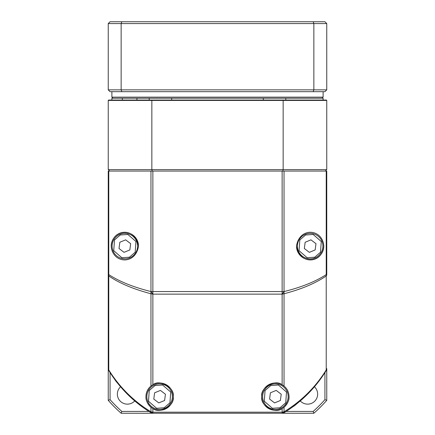 <?xml version="1.0" encoding="UTF-8"?>
<svg xmlns="http://www.w3.org/2000/svg" width="435" height="435" viewBox="0 0 435 435"><rect width="100%" height="100%" fill="white"/><g stroke="black" fill="none" stroke-linecap="round" stroke-linejoin="round"><path stroke-width="0.65" d="M292.983 406.703C294.163 406.225 299.041 402.032 307.627 394.132L307.724 394.034M310.28 391.397L312.635 388.825M316.751 383.974L320.203 379.489M114.791 379.478C115.27 380.658 119.462 385.535 127.363 394.121L127.417 394.175M130.125 396.802L132.746 399.199M134.768 400.961L142.006 406.698M132.691 399.151A127.466 127.466 0 0 1 108.244 369.647L108.244 368.63A3.643 2.577 0 0 0 108.783 369.973C119.63 387.362 133.692 401.304 150.961 411.804L152.864 412.184L152.864 413.25L282.136 413.25L282.136 412.184L152.864 412.184L150.961 412.712C133.697 402.13 119.636 388.069 108.777 370.533A3.643 3.643 0 0 1 108.244 368.63L108.244 274.599L108.777 274.599C119.489 281.586 133.545 287.241 150.961 291.559L152.864 294.136L282.136 294.136L282.136 291.559L152.864 291.559L152.864 171.064L108.244 171.064L108.244 274.599A3.643 2.577 180 0 0 108.783 275.942C119.168 283.147 133.23 289.085 150.961 293.755L150.961 171.064M284.039 171.064L282.136 171.064L282.136 291.559L284.039 291.559C301.303 287.301 315.364 281.646 326.223 274.599L326.756 274.599L326.756 171.064L284.039 171.064L284.039 291.559L282.136 294.136L282.136 384.768L284.039 386.073C287.171 388.558 288.84 392.082 289.052 396.649C289.286 400.2 287.617 403.729 284.039 407.225L284.039 411.804C301.455 401.152 315.516 387.21 326.217 369.973L326.223 370.533C315.511 387.917 301.455 401.978 284.039 412.712A127.466 127.466 0 0 1 283.152 413.25L151.848 413.25A127.466 127.466 0 0 1 150.961 412.712L150.961 407.225C147.394 403.745 145.72 400.222 145.948 396.649A13.659 13.659 0 0 1 159.601 382.99A13.659 13.659 0 0 1 173.26 396.649C174.881 387.569 159.96 378.88 152.864 384.768L152.864 294.136L150.961 293.755L150.961 386.073L152.864 384.768M326.756 274.599A3.643 2.577 180 0 1 326.217 275.942L326.217 369.973A3.643 2.577 0 0 0 326.756 368.63L326.756 400.347A145.676 145.676 0 0 1 313.853 413.25L283.152 413.25M122.344 100.05L122.344 98.228L136.933 98.228L136.933 100.05M149.21 100.05L149.21 98.228L171.673 98.228L171.673 100.05M263.327 100.05L263.327 98.228L285.79 98.228L285.79 100.05M111.887 100.05L111.887 98.228L323.113 98.228L323.113 100.05M152.25 171.064L151.848 169.612L108.244 169.612L109.702 171.064M325.298 171.064L326.756 169.612L283.152 169.612L283.152 100.414L151.848 100.414L151.848 169.612L283.152 169.612L282.75 171.064M108.244 169.612L108.244 100.414L151.848 100.414L151.945 100.05L108.609 100.05L108.244 100.414M326.756 169.612L326.756 100.414L283.152 100.414L283.054 100.05L151.945 100.05M326.756 100.414L326.391 100.05L283.054 100.05M120.571 386.769A10.016 10.016 0 0 0 123.719 403.452A10.016 10.016 0 0 0 134.725 400.923M300.275 400.923A10.016 10.016 0 0 0 317.648 394.126A10.016 10.016 0 0 0 314.429 386.769M148.906 411.428L121.838 411.428A143.855 143.855 0 0 1 110.066 399.656L108.244 400.347L108.244 369.647M151.848 413.25L121.147 413.25A145.676 145.676 0 0 1 108.244 400.347M110.066 399.656L110.066 372.588M121.838 411.428L121.147 413.25M324.934 372.588L324.934 399.656A143.855 143.855 0 0 1 313.162 411.428L313.853 413.25M313.162 411.428L286.094 411.428M324.934 399.656L326.756 400.347M288.144 396.649A12.745 12.745 0 0 1 280.265 408.427A12.745 12.745 0 0 1 262.648 396.649A12.745 12.745 0 0 1 270.532 384.866A12.745 12.745 0 0 1 288.144 396.649M276.225 390.402L281.222 394.24L280.39 400.488A6.302 6.302 0 0 1 280.385 400.499L274.583 402.897A6.302 6.302 0 0 1 274.567 402.892L269.575 399.053L270.401 392.81A6.302 6.302 0 0 1 270.412 392.8L276.214 390.402A6.302 6.302 0 0 1 276.225 390.402M269.613 398.759L269.575 399.053M172.352 396.649A12.745 12.745 0 0 1 164.468 408.427A12.745 12.745 0 0 1 146.856 396.649A12.745 12.745 0 0 1 154.735 384.866A12.745 12.745 0 0 1 172.352 396.649M153.821 398.759L154.61 392.81L160.417 390.402A6.302 6.302 0 0 1 160.433 390.402L165.425 394.24L164.599 400.488A6.302 6.302 0 0 1 164.588 400.499L158.786 402.897L164.588 400.499M158.786 402.897A6.302 6.302 0 0 1 158.775 402.892L153.778 399.053M137.59 246.096A12.745 12.745 0 0 1 129.712 257.879A12.745 12.745 0 0 1 112.099 246.096A12.745 12.745 0 0 1 119.978 234.318A12.745 12.745 0 0 1 137.59 246.096M125.671 239.854L130.669 243.692L129.842 249.935A6.302 6.302 0 0 1 129.831 249.946L124.029 252.343A6.302 6.302 0 0 1 124.019 252.343L119.021 248.505L119.853 242.257A6.302 6.302 0 0 1 119.859 242.246L125.661 239.848A6.302 6.302 0 0 1 125.671 239.854M130.348 246.096L129.842 249.935M322.9 246.096A12.745 12.745 0 0 1 315.022 257.879A12.745 12.745 0 0 1 297.409 246.096A12.745 12.745 0 0 1 305.288 234.318A12.745 12.745 0 0 1 322.9 246.096M310.981 239.854L315.979 243.692L315.147 249.935A6.302 6.302 0 0 1 315.141 249.946L309.339 252.343A6.302 6.302 0 0 1 309.328 252.343L304.331 248.505L305.158 242.257A6.302 6.302 0 0 1 305.169 242.246L310.971 239.848A6.302 6.302 0 0 1 310.981 239.854M315.658 246.096L315.147 249.935M138.504 246.096A13.659 13.659 0 0 0 124.845 232.442A13.659 13.659 0 0 0 111.191 246.096C112.312 228.679 135.508 226.684 138.504 246.096C135.519 265.508 112.301 263.512 111.191 246.096M296.496 246.096C299.481 226.689 322.699 228.679 323.809 246.096C322.688 263.518 299.492 265.513 296.496 246.096A13.659 13.659 0 0 0 310.155 259.755A13.659 13.659 0 0 0 323.809 246.096M282.136 384.768C275.04 378.88 260.119 387.569 261.739 396.649A13.659 13.659 0 0 1 284.039 386.073L284.039 293.755C301.618 289.15 315.679 283.212 326.217 275.942L326.223 171.064M152.864 412.184L152.864 408.525C159.96 414.414 174.881 405.724 173.26 396.649A13.659 13.659 0 0 1 152.864 408.525L150.961 407.225A13.659 13.659 0 0 1 145.948 396.649C146.149 392.098 147.824 388.575 150.961 386.073M282.136 171.064L152.864 171.064M108.777 171.064L108.777 370.533A3.643 3.643 0 0 1 108.244 368.63M284.039 291.559L284.039 293.755L282.136 294.136M326.756 368.63A3.643 3.643 0 0 1 326.223 370.533A3.643 3.643 0 0 0 326.756 368.63M261.739 396.649C260.119 405.724 275.04 414.414 282.136 408.525A13.659 13.659 0 0 1 261.739 396.649M289.052 396.649A13.659 13.659 0 0 1 284.039 407.225L282.136 408.525L282.136 412.184L284.039 411.804L284.039 412.712L282.136 413.25L284.039 412.712L282.136 412.184M152.864 413.25L150.961 412.712L152.864 413.25M112.98 98.228L111.887 97.135L111.887 91.676M322.02 98.228L323.113 97.135L111.887 97.135M323.113 91.676L323.113 97.135M326.756 80.703L326.756 50.199M121.838 91.676L121.147 89.855L326.756 89.855L324.934 91.676L110.066 91.676L108.244 89.855L108.244 23.572L121.147 23.572L121.838 21.75L324.934 21.75L326.756 23.572L121.147 23.572L121.147 89.855L108.244 89.855M313.162 21.75L313.853 23.572L313.853 89.855L313.162 91.676M108.244 23.572L110.066 21.75L121.838 21.75M326.756 89.855L326.756 23.572M270.809 385.54L278.389 385.008L286.502 392.06L285.735 402.783L279.988 407.758L272.402 408.286L264.29 401.239L265.062 390.516L270.809 385.54M280.265 408.427A12.745 12.745 0 0 1 262.648 396.649A12.745 12.745 0 0 1 270.532 384.866M155.012 385.54L162.598 385.008L170.71 392.06L169.938 402.783L164.191 407.758L156.611 408.286L148.498 401.239L149.265 390.516L155.012 385.54M164.468 408.427A12.745 12.745 0 0 1 146.856 396.649A12.745 12.745 0 0 1 154.735 384.866M120.256 234.992L127.841 234.46L135.954 241.507L135.182 252.229L129.434 257.205L121.854 257.737L113.736 250.685L114.508 239.962L120.256 234.992M129.712 257.879A12.745 12.745 0 0 1 112.099 246.096A12.745 12.745 0 0 1 119.978 234.318M305.566 234.992L313.146 234.46L321.264 241.507L320.492 252.229L314.744 257.205L307.159 257.737L299.046 250.685L299.818 239.962L305.566 234.992M315.022 257.879A12.745 12.745 0 0 1 297.409 246.096A12.745 12.745 0 0 1 305.288 234.318M150.961 291.559L152.864 291.559L152.864 294.136"/></g></svg>
